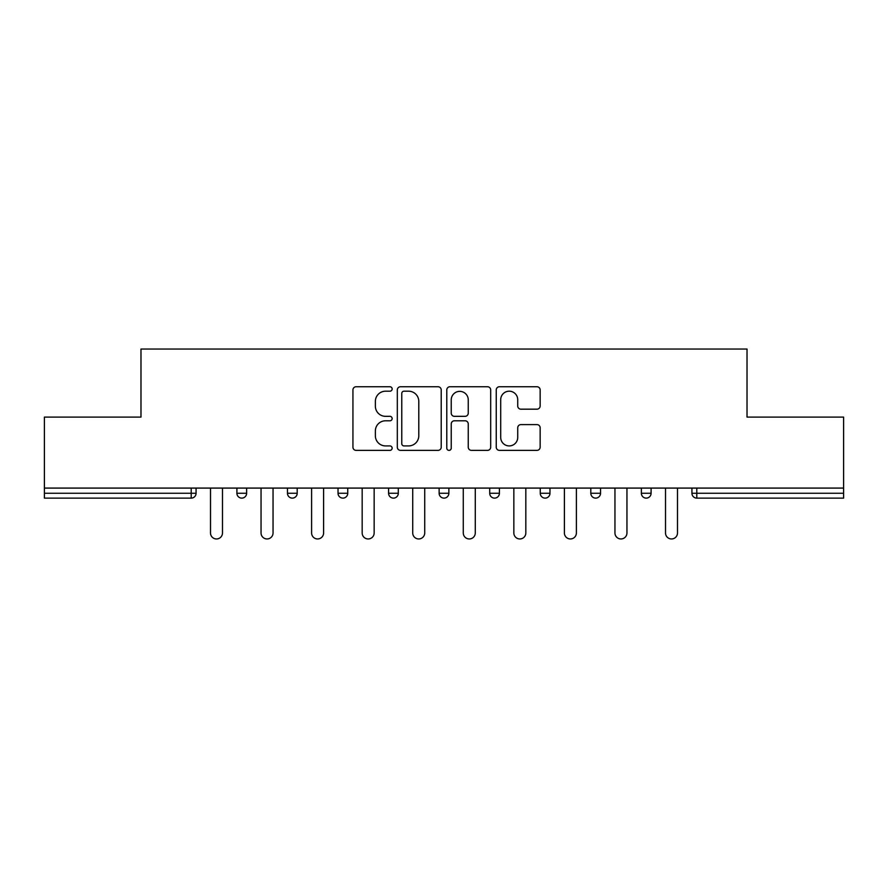 <?xml version="1.0" encoding="UTF-8"?>
<svg xmlns="http://www.w3.org/2000/svg" width="888" height="888" viewBox="0 0 888 888"><rect width="100%" height="100%" fill="white"/><g stroke="black" fill="none" stroke-linecap="round" stroke-linejoin="round"><path stroke-width="1.33" d="M392.152 388.977A2.231 2.231 0 0 0 389.921 386.746L356.121 386.746A3.186 3.186 0 0 0 352.936 389.932L352.936 447.186A3.186 3.186 0 0 0 356.121 450.371L389.921 450.371A2.231 2.231 0 0 0 392.152 448.14A2.231 2.231 0 0 0 389.921 445.92L385.547 445.92A10.179 10.179 0 0 1 375.369 435.742L375.369 430.969A10.179 10.179 0 0 1 385.547 420.79L389.921 420.79A2.231 2.231 0 0 0 392.152 418.559A2.231 2.231 0 0 0 389.921 416.328L385.547 416.328A10.179 10.179 0 0 1 375.369 406.149L375.369 401.376A10.179 10.179 0 0 1 385.547 391.197L389.921 391.197A2.231 2.231 0 0 0 392.152 388.977M536.974 409.179A3.186 3.186 0 0 0 540.148 405.994L540.148 389.932A3.186 3.186 0 0 0 536.974 386.746L499.433 386.746A3.186 3.186 0 0 0 496.248 389.932L496.248 447.186A3.186 3.186 0 0 0 499.433 450.371L536.974 450.371A3.186 3.186 0 0 0 540.148 447.186L540.148 427.783A3.186 3.186 0 0 0 536.974 424.608L520.901 424.608A3.186 3.186 0 0 0 517.726 427.783L517.726 437.407A8.514 8.514 0 0 1 509.213 445.92A8.514 8.514 0 0 1 500.699 437.407L500.699 399.711A8.514 8.514 0 0 1 509.213 391.197A8.514 8.514 0 0 1 517.726 399.711L517.726 405.994A3.186 3.186 0 0 0 520.901 409.179L536.974 409.179M44.4 488.078L44.4 417.105L140.981 417.105L140.981 349.04L747.019 349.04L747.019 417.105L843.6 417.105L843.6 488.078L44.4 488.078L44.4 493.262L191.209 493.262L191.209 488.078M441.214 389.932A3.186 3.186 0 0 0 438.039 386.746L400.499 386.746A3.186 3.186 0 0 0 397.313 389.932L397.313 447.186A3.186 3.186 0 0 0 400.499 450.371L438.039 450.371A3.186 3.186 0 0 0 441.214 447.186L441.214 389.932M449.961 386.746L487.501 386.746A3.186 3.186 0 0 1 490.687 389.932L490.687 447.186A3.186 3.186 0 0 1 487.501 450.371L471.439 450.371A3.186 3.186 0 0 1 468.254 447.186L468.254 423.965A3.186 3.186 0 0 0 465.079 420.79L454.423 420.79A3.186 3.186 0 0 0 451.237 423.965L451.237 448.14A2.231 2.231 0 0 1 449.006 450.371A2.231 2.231 0 0 1 446.786 448.14L446.786 389.932A3.186 3.186 0 0 1 449.961 386.746M191.209 498.124A4.862 4.862 0 0 0 196.07 493.262L191.209 493.262L191.209 498.124A4.862 4.862 0 0 0 196.07 493.262L196.07 488.078L196.07 493.262A4.862 4.862 0 0 1 191.209 498.124L44.4 498.124L44.4 493.262M843.6 488.078L843.6 498.124L696.791 498.124A4.862 4.862 0 0 1 691.93 493.262L691.93 488.078L691.93 493.262A4.862 4.862 0 0 0 696.791 498.124A4.862 4.862 0 0 1 691.93 493.262L843.6 493.262M236.907 488.078L236.907 493.262L236.907 488.078M241.769 498.124A4.862 4.862 0 0 1 236.907 493.262A4.862 4.862 0 0 0 241.769 498.124A4.862 4.862 0 0 0 246.631 493.262L246.631 488.078L246.631 493.262A4.862 4.862 0 0 1 241.769 498.124A4.862 4.862 0 0 1 236.907 493.262L246.631 493.262A4.862 4.862 0 0 1 241.769 498.124M287.468 488.078L287.468 493.262L287.468 488.078M297.191 488.078L297.191 493.262L297.191 488.078M338.028 488.078L338.028 493.262L338.028 488.078M347.741 488.078L347.741 493.262L347.741 488.078M388.578 488.078L388.578 493.262L388.578 488.078M398.301 488.078L398.301 493.262L398.301 488.078M439.138 488.078L439.138 493.262L439.138 488.078M448.862 488.078L448.862 493.262L448.862 488.078M499.422 488.078L499.422 493.262L489.699 493.262A4.862 4.862 0 0 0 494.561 498.124A4.862 4.862 0 0 1 489.699 493.262L489.699 488.078M540.259 488.078L540.259 493.262L540.259 488.078M549.972 488.078L549.972 493.262L549.972 488.078M590.809 488.078L590.809 493.262L590.809 488.078M600.532 488.078L600.532 493.262L600.532 488.078M641.369 488.078L641.369 493.262L641.369 488.078M651.093 488.078L651.093 493.262L651.093 488.078M292.33 498.124A4.862 4.862 0 0 1 287.468 493.262A4.862 4.862 0 0 0 292.33 498.124A4.862 4.862 0 0 0 297.191 493.262A4.862 4.862 0 0 1 292.33 498.124A4.862 4.862 0 0 1 287.468 493.262L297.191 493.262A4.862 4.862 0 0 1 292.33 498.124M342.89 498.124A4.862 4.862 0 0 1 338.028 493.262A4.862 4.862 0 0 0 342.89 498.124A4.862 4.862 0 0 0 347.741 493.262A4.862 4.862 0 0 1 342.89 498.124A4.862 4.862 0 0 1 338.028 493.262L347.741 493.262A4.862 4.862 0 0 1 342.89 498.124M393.44 498.124A4.862 4.862 0 0 1 388.578 493.262A4.862 4.862 0 0 0 393.44 498.124A4.862 4.862 0 0 0 398.301 493.262A4.862 4.862 0 0 1 393.44 498.124A4.862 4.862 0 0 1 388.578 493.262L398.301 493.262A4.862 4.862 0 0 1 393.44 498.124M444 498.124A4.862 4.862 0 0 1 439.138 493.262A4.862 4.862 0 0 0 444 498.124A4.862 4.862 0 0 0 448.862 493.262A4.862 4.862 0 0 1 444 498.124A4.862 4.862 0 0 1 439.138 493.262L448.862 493.262A4.862 4.862 0 0 1 444 498.124M494.561 498.124A4.862 4.862 0 0 0 499.422 493.262A4.862 4.862 0 0 1 494.561 498.124A4.862 4.862 0 0 1 489.699 493.262M545.11 498.124A4.862 4.862 0 0 1 540.259 493.262L549.972 493.262A4.862 4.862 0 0 1 545.11 498.124A4.862 4.862 0 0 0 549.972 493.262A4.862 4.862 0 0 1 545.11 498.124M595.67 498.124A4.862 4.862 0 0 1 590.809 493.262L600.532 493.262A4.862 4.862 0 0 1 595.67 498.124A4.862 4.862 0 0 0 600.532 493.262M646.231 498.124A4.862 4.862 0 0 1 641.369 493.262A4.862 4.862 0 0 0 646.231 498.124A4.862 4.862 0 0 0 651.093 493.262A4.862 4.862 0 0 1 646.231 498.124A4.862 4.862 0 0 1 641.369 493.262L651.093 493.262M403.996 391.197A2.231 2.231 0 0 0 401.776 393.428L401.776 443.689A2.231 2.231 0 0 0 403.996 445.92L408.613 445.92A10.179 10.179 0 0 0 418.792 435.742L418.792 401.376A10.179 10.179 0 0 0 408.613 391.197L403.996 391.197M468.254 399.866A8.514 8.514 0 0 0 459.751 391.364A8.514 8.514 0 0 0 451.237 399.866L451.237 413.153A3.186 3.186 0 0 0 454.423 416.328L465.079 416.328A3.186 3.186 0 0 0 468.254 413.153L468.254 399.866M210.5 488.078L210.5 532.966A5.994 5.994 0 0 0 216.494 538.961A5.994 5.994 0 0 0 222.488 532.966L222.488 488.078M261.05 488.078L261.05 532.966A5.994 5.994 0 0 0 267.044 538.961A5.994 5.994 0 0 0 273.049 532.966L273.049 488.078M311.61 488.078L311.61 532.966A5.994 5.994 0 0 0 317.604 538.961A5.994 5.994 0 0 0 323.598 532.966L323.598 488.078M362.171 488.078L362.171 532.966A5.994 5.994 0 0 0 368.165 538.961A5.994 5.994 0 0 0 374.159 532.966L374.159 488.078M412.72 488.078L412.72 532.966A5.994 5.994 0 0 0 418.725 538.961A5.994 5.994 0 0 0 424.719 532.966L424.719 488.078M463.281 488.078L463.281 532.966A5.994 5.994 0 0 0 469.275 538.961A5.994 5.994 0 0 0 475.28 532.966L475.28 488.078M513.841 488.078L513.841 532.966A5.994 5.994 0 0 0 519.835 538.961A5.994 5.994 0 0 0 525.829 532.966L525.829 488.078M564.402 488.078L564.402 532.966A5.994 5.994 0 0 0 570.396 538.961A5.994 5.994 0 0 0 576.39 532.966L576.39 488.078M614.951 488.078L614.951 532.966A5.994 5.994 0 0 0 620.956 538.961A5.994 5.994 0 0 0 626.95 532.966L626.95 488.078M665.512 488.078L665.512 532.966A5.994 5.994 0 0 0 671.506 538.961A5.994 5.994 0 0 0 677.5 532.966L677.5 488.078M696.791 488.078L696.791 498.124"/></g></svg>
